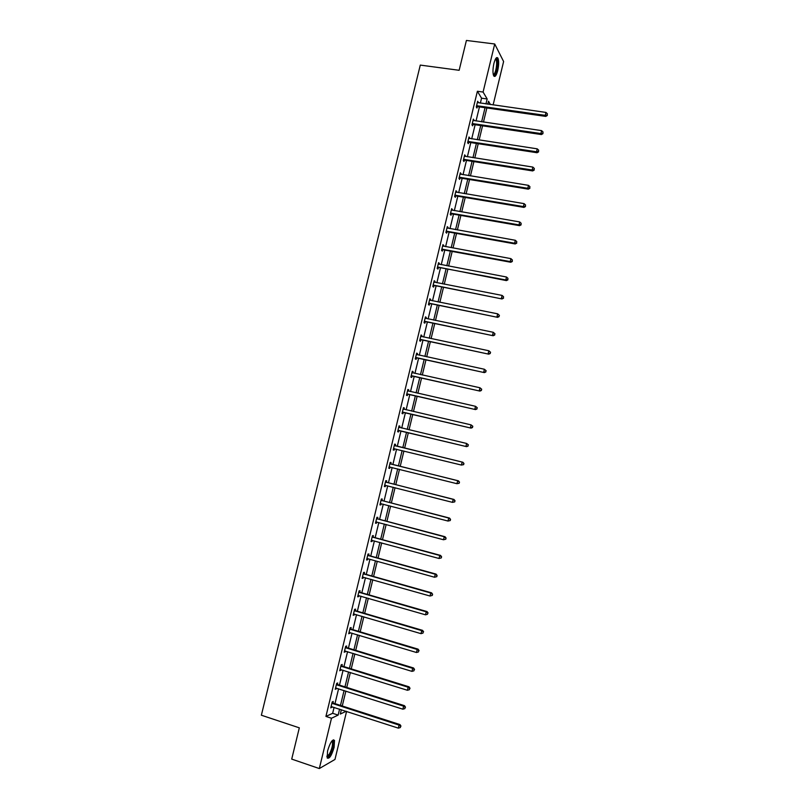 <?xml version="1.0" encoding="UTF-8"?>
<svg xmlns="http://www.w3.org/2000/svg" width="809" height="809" viewBox="0 0 809 809"><rect width="100%" height="100%" fill="white"/><g stroke="black" fill="none" stroke-linecap="round" stroke-linejoin="round"><path stroke-width="1.21" d="M327.574 750.934C330.163 742.47 332.469 738.961 334.491 740.417L334.107 747.344C331.548 755.778 329.243 759.287 327.19 757.861L327.574 750.934M493.915 63.415C495.3 58.379 496.625 56.61 497.899 58.106C498.971 60.766 498.91 64.932 497.717 70.585C496.352 75.621 495.017 77.391 493.733 75.894C492.661 73.265 492.721 69.099 493.915 63.415M346.576 711.404L334.966 759.459L319.322 768.55L291.715 759.105L299.32 727.837L261.368 715.217L420.286 65.094L459.148 70.292L466.409 40.45L494.714 43.989L503.613 61.524L493.126 104.927M337.404 684.293L337.727 682.968L336.686 683.372L335.25 689.329L336.483 688.115M346.353 647.331L346.677 646.007L345.665 646.32L344.229 652.246L345.463 651.033M355.282 610.451L355.606 609.126L354.615 609.349L353.179 615.265L354.18 615.032L354.413 614.041M364.192 573.662L364.515 572.347L363.544 572.469L362.119 578.374L363.089 578.233L363.352 577.151M373.08 536.974L373.394 535.659L372.453 535.689L371.028 541.575L371.978 541.534L372.261 540.341M381.939 500.367L382.263 499.052L381.342 498.991L379.917 504.867L380.837 504.917L381.15 503.623M390.787 463.85L391.101 462.546L390.211 462.384L388.785 468.249L389.685 468.391L389.999 467.086M399.039 425.918L399.919 426.131L399.049 425.868L397.634 431.713L398.513 431.955L398.827 430.651M399.919 426.131L399.606 427.425M407.837 389.594L408.717 389.796L407.867 389.453L406.462 395.277L407.311 395.611L407.625 394.307M408.717 389.796L408.403 391.091M416.615 353.361L417.495 353.553L416.675 353.118L415.26 358.933L416.089 359.358L416.402 358.053M417.495 353.553L417.201 354.757M425.362 317.219L426.252 317.401L425.453 316.865L424.047 322.67L424.846 323.185L425.16 321.891M426.252 317.401L425.979 318.503M434.099 281.168L434.979 281.33L434.211 280.713L432.805 286.497L433.584 287.104L433.897 285.82M434.979 281.33L434.736 282.331M442.806 245.198L443.696 245.36L442.938 244.642L441.542 250.416L442.301 251.114L442.614 249.829M443.696 245.36L443.474 246.249M451.493 209.319L452.383 209.47L451.655 208.661L450.259 214.425L450.997 215.214L451.301 213.93M452.383 209.47L452.191 210.259M460.169 173.52L461.049 173.672L460.351 172.772L458.956 178.516L459.664 179.396L459.977 178.122M461.049 173.672L460.887 174.36M468.816 137.823L469.705 137.955L469.018 136.974L467.632 142.708L468.32 143.668L468.623 142.394M469.705 137.955L469.564 138.541M477.441 102.197L478.331 102.328L477.664 101.256L476.289 106.97L476.946 108.032L477.259 106.758M477.441 105.989L477.32 106.515M480.364 103.117L481.557 98.182L477.391 91.265L325.926 716.43L332.651 713.305L334.087 707.369M334.987 703.648L338.587 688.783M339.477 685.122L343.087 670.216M343.956 666.606L347.567 651.68M348.426 648.13L352.057 633.164M352.896 629.665L356.526 614.668M357.366 611.23L361.006 596.193M361.825 592.815L365.466 577.747M366.275 574.42L369.925 559.322M370.724 556.046L374.385 540.918M375.164 537.702L378.834 522.533M379.593 519.378L383.274 504.179M384.032 501.074L387.713 485.845M388.451 482.791L392.153 467.531M392.871 464.538L396.572 449.238M397.29 446.305L400.991 431.005M401.709 428.052L405.39 412.812M406.118 409.809L409.789 394.64M410.527 391.586L414.188 376.488M414.936 373.394L418.577 358.367M419.335 355.222L422.955 340.265M423.734 337.07L427.334 322.184M428.123 318.938L431.703 304.123M432.502 300.827L436.071 286.083M436.88 282.745L440.43 268.062M441.249 264.685L444.788 250.072M445.617 246.644L449.137 232.102M449.986 228.623L453.485 214.152M454.334 210.633L457.823 196.223M458.693 192.653L462.161 178.314M463.031 174.704L466.49 160.435M467.38 156.774L470.818 142.576M471.708 138.865L475.136 124.728M476.036 120.976L479.444 106.909M473.134 119.995L474.013 120.126L473.346 119.105L471.96 124.829L472.638 125.84L472.941 124.566M474.013 120.126L473.892 120.662M473.123 123.828L473.002 124.333M464.487 155.662L465.377 155.803L464.69 154.863L463.294 160.597L463.992 161.527L464.305 160.243M465.377 155.803L465.226 156.44M455.831 191.409L456.721 191.561L456.003 190.712L454.607 196.466L455.336 197.295L455.639 196.011M456.721 191.561L456.539 192.299M447.155 227.248L448.044 227.4L447.296 226.641L445.901 232.416L446.649 233.154L446.962 231.87M448.044 227.4L447.842 228.239M438.458 263.168L439.338 263.34L438.579 262.672L437.173 268.446L437.942 269.104L438.256 267.809M439.338 263.34L439.115 264.28M429.731 299.178L430.621 299.36L429.832 298.784L428.426 304.578L429.215 305.135L429.528 303.84M430.621 299.36L430.368 300.402M420.993 335.28L421.873 335.462L421.064 334.977L419.659 340.791L420.468 341.256L420.781 339.962M421.873 335.462L421.59 336.615M412.226 371.473L413.106 371.665L412.277 371.27L410.861 377.095L411.7 377.469L412.014 376.175M413.106 371.665L412.802 372.919M403.438 407.746L404.318 407.948L403.469 407.645L402.053 413.49L402.912 413.773L403.226 412.469M404.318 407.948L404.004 409.253M395.197 445.628L395.51 444.323L394.63 444.121L393.214 449.966L394.104 450.158L393.214 449.966M394.418 448.853L394.104 450.158M386.368 482.103L386.682 480.789L385.782 480.677L384.356 486.543L385.266 486.644L385.58 485.329M377.51 518.66L377.833 517.345L376.903 517.325L375.477 523.211L376.407 523.211L376.711 521.967M368.641 555.308L368.955 553.993L368.004 554.064L366.578 559.959L367.529 559.868L367.812 558.736M359.742 592.046L360.066 590.732L359.085 590.894L357.649 596.809L358.63 596.627L358.883 595.586M350.823 628.876L351.146 627.551L350.145 627.824L348.709 633.75L349.943 632.527M341.883 665.797L342.207 664.472L341.176 664.836L339.74 670.772L340.973 669.559M332.924 702.809L333.237 701.484L332.196 701.939L330.75 707.895L331.983 706.692M319.322 768.55L331.498 718.24L338.142 715.095L339.578 709.139M325.926 716.43L331.498 718.24M477.391 91.265L483.084 92.054L494.714 43.989M341.358 709.715L340.306 714.064L346.171 711.273M490.456 104.553L488.505 101.226L487.787 104.169M486.866 107.971L483.458 122.068M482.548 125.83L479.13 139.997M478.23 143.709L474.792 157.947M473.902 161.608L470.444 175.907M469.564 179.527L466.095 193.897M465.226 197.477L461.737 211.907M460.887 215.437L457.378 229.948M456.529 233.427L453.01 247.999M452.18 251.437L448.641 266.08M447.822 269.468L444.262 284.181M443.453 287.529L439.874 302.303M439.085 305.6L435.495 320.445M434.706 323.701L431.096 338.617M430.327 341.823L426.697 356.809M425.938 359.965L422.298 375.022M421.54 378.127L417.889 393.255M417.141 396.319L413.47 411.508M412.742 414.521L409.051 429.791M408.333 432.754L404.621 448.085M403.913 451.028L400.212 466.358M399.484 469.362L395.783 484.652M395.045 487.716L391.354 502.976M390.605 506.09L386.914 521.32M386.156 524.485L382.475 539.684M381.696 542.9L378.036 558.068M377.237 561.345L373.576 576.473M372.777 579.81L369.126 594.908M368.297 598.306L364.657 613.364M363.828 616.812L360.187 631.849M359.348 635.348L355.717 650.345M354.858 653.905L351.237 668.871M350.358 672.491L346.748 687.417M345.868 691.088L342.258 705.984M485.966 103.916L487.17 98.971L483.084 92.054M340.478 705.418L344.078 690.522M344.968 686.851L348.578 671.935M349.448 668.315L353.068 653.359M353.927 649.799L357.558 634.812M358.397 631.313L362.038 616.286M362.867 612.838L366.507 597.78M367.326 594.393L370.977 579.305M371.786 575.968L375.447 560.849M376.236 557.573L379.906 542.414M380.685 539.199L384.356 524.01M385.124 520.844L388.805 505.615M389.554 502.51L393.245 487.251M393.983 484.197L397.684 468.907M398.412 465.913L402.113 450.593M402.821 447.65L406.533 432.33M407.251 429.367L410.942 414.107M411.67 411.093L415.341 395.904M416.079 392.85L419.74 377.722M420.488 374.618L424.128 359.57M424.897 356.415L428.517 341.438M429.286 338.233L432.896 323.327M433.685 320.081L437.275 305.236M438.073 301.939L441.643 287.175M442.452 283.828L446.012 269.124M446.831 265.736L450.37 251.103M451.2 247.665L454.719 233.103M455.558 229.625L459.067 215.123M459.927 211.594L463.415 197.163M464.275 193.594L467.754 179.234M468.623 175.614L472.082 161.325M472.972 157.654L476.41 143.426M477.31 139.714L480.728 125.557M481.638 121.805L485.046 107.718M481.557 98.182L487.17 98.971M332.651 713.305L338.142 715.095M388.805 468.168L389.685 468.391M384.386 486.421L385.266 486.644M379.967 504.685L380.837 504.917M375.538 522.978L376.407 523.211M371.098 541.292L371.978 541.534M366.659 559.626L367.529 559.868M362.21 577.99L363.089 578.233M357.76 596.375L358.63 596.627M353.3 614.779L354.18 615.032M348.841 633.204L349.71 633.467M344.371 651.649L345.241 651.923M339.901 670.125L340.771 670.398M335.422 688.621L336.291 688.904M330.932 707.147L331.801 707.42M477.219 105.625L477.876 106.687L545.772 116.405L545.276 115.353L476.592 105.696M547.157 115.009L547.43 113.847L547.157 115.009L545.276 115.353L545.974 112.431L477.361 102.531M477.876 106.687L476.289 106.99M545.772 116.405L547.349 115.434M547.43 113.847L545.974 112.431M472.891 123.484L473.568 124.495L541.423 134.557L540.908 133.546L472.274 123.544M542.788 133.202L543.072 132.039L542.788 133.202L540.908 133.546L541.605 130.633L473.032 120.379M473.568 124.495L471.971 124.798M541.423 134.557L543.001 133.606M543.072 132.039L541.605 130.633M468.563 141.363L469.25 142.333L537.065 152.739L536.539 151.768L467.946 141.423M538.43 151.414L538.703 150.252L538.43 151.414L536.539 151.768L537.237 148.846L468.704 138.258M469.25 142.333L467.653 142.617M537.065 152.739L538.632 151.809M538.703 150.252L537.237 148.846M495.614 58.784L496.089 58.673C498.718 58.652 496.888 74.094 494.168 75.035L493.338 74.883M493.237 74.428L493.662 74.367C495.806 73.649 497.677 62.05 496.028 59.694L495.381 59.209M494.056 76.238C496.696 75.338 499.022 60.968 496.989 58.046L496.635 57.621M332.074 740.781L332.661 740.771C334.046 743.602 333.075 748.325 329.738 754.949C328.474 756.87 327.534 757.416 326.917 756.587M326.887 756.122L329.212 754.312C331.872 749.306 332.924 745.089 332.357 741.671L331.781 741.145M327.362 758.164L329.698 755.849C333.005 749.63 334.299 744.411 333.591 740.184L333.359 739.8M464.224 159.262L464.922 160.182L532.696 170.932L532.17 170.011L463.608 159.312M534.051 169.657L534.334 168.484L534.051 169.657L532.17 170.011L532.868 167.089L464.376 156.147M464.922 160.182L463.324 160.465M532.696 170.932L534.264 170.021M534.334 168.484L532.868 167.089M459.886 177.181L460.594 178.061L528.328 189.154L527.781 188.285L459.269 177.232M529.683 187.921L529.956 186.748L529.683 187.921L527.781 188.285L528.489 185.352L460.038 174.056M460.594 178.061L458.996 178.334M528.328 189.154L529.895 188.264M529.956 186.748L528.489 185.352M455.548 195.121L456.266 195.96L523.959 207.397L523.403 206.578L454.921 195.171M525.294 206.204L525.577 205.031L525.294 206.204L523.403 206.578L524.101 203.646L455.689 191.996M456.266 195.96L454.668 196.223M523.959 207.397L525.516 206.528M525.577 205.031L524.101 203.646M451.189 213.091L451.928 213.879L519.58 225.66L519.014 224.892L450.573 213.141M520.905 224.508L521.188 223.335L520.905 224.508L519.014 224.892L519.712 221.949L451.341 209.956M451.928 213.879L450.33 214.142M519.58 225.66L521.138 224.821M521.188 223.335L519.712 221.949M446.841 231.071L447.579 231.819L515.191 243.954L514.615 243.226L446.214 231.121M516.516 242.831L516.799 241.658L516.516 242.831L514.615 243.226L515.323 240.283L446.993 227.936M447.579 231.819L445.981 232.072M515.191 243.954L516.749 243.125M516.799 241.658L515.323 240.283M442.472 249.081L443.231 249.789L510.803 262.268L510.216 261.58L441.856 249.132M512.117 261.186L512.4 260.013L512.117 261.186L510.216 261.58L510.914 258.637L442.624 245.936M443.231 249.789L441.633 250.032M510.803 262.268L512.35 261.459M512.4 260.013L510.914 258.637M438.114 267.112L506.404 280.602L505.807 279.965L437.487 267.152M507.708 279.56L507.991 278.387L507.708 279.56L505.807 279.965L506.515 277.022L438.266 263.956M438.872 267.769L437.285 268.012M506.404 280.602L507.951 279.813M507.991 278.387L506.515 277.022M433.735 285.162L502.005 298.956L433.118 285.203M503.299 297.955L503.582 296.782L503.299 297.955L501.388 298.369L502.096 295.416L433.897 282.007M434.514 285.779L432.926 286.012M502.005 298.956L503.542 298.197M503.582 296.782L502.096 295.416M429.357 303.244L497.606 317.34L428.74 303.274M498.89 316.38L496.969 316.794L497.677 313.841L499.416 315.419L498.89 316.38L499.416 315.419M429.518 300.078L497.677 313.841L499.173 315.197M430.145 303.81L428.558 304.032M497.606 317.34L499.133 316.592M424.978 321.345L493.187 335.745L424.361 321.375M494.461 334.825L492.55 335.25L493.257 332.297L495.007 333.834L494.461 334.825L495.007 333.834M425.14 318.17L493.257 332.297L494.754 333.642M425.777 321.861L424.189 322.083M493.187 335.745L494.724 335.017M420.589 339.456L488.767 354.17L419.972 339.487M490.042 353.29L488.12 353.725L488.828 350.762L490.578 352.289L490.042 353.29L490.578 352.289M420.751 336.281L488.828 350.762L490.325 352.107M421.398 339.932L419.81 340.144M488.767 354.17L490.294 353.472M416.2 357.598L484.348 372.615L415.583 357.629M485.602 371.776L483.681 372.221L484.399 369.258L486.158 370.755L485.602 371.776L486.158 370.755M416.362 354.413L484.399 369.258L485.896 370.593M417.019 358.033L415.432 358.235M416.382 354.291L416.979 354.706M484.348 372.615L485.875 371.938M411.801 375.77L479.919 391.091L411.184 375.791M481.173 390.292L479.241 390.747L479.959 387.774L481.719 389.25L481.173 390.292L481.719 389.25M411.963 372.575L479.959 387.774L481.456 389.109M412.63 376.145L411.043 376.347M412.003 372.393L412.701 372.898M479.919 391.091L481.436 390.434M407.392 393.953L475.49 409.587L406.775 393.973M476.723 408.828L474.802 409.283L475.51 406.31L477.28 407.766L476.723 408.828L477.28 407.766M407.554 390.757L475.51 406.31L477.007 407.645M408.242 394.286L406.654 394.479M407.615 390.525L408.424 391.111M475.49 409.587L476.997 408.949M402.983 412.165L471.05 428.113L402.366 412.185M472.274 427.385L470.342 427.85L471.06 424.877L472.84 426.303L472.274 427.385L472.84 426.303M403.145 408.96L471.06 424.877L472.567 426.201M403.843 412.448L402.255 412.63M403.216 408.676L404.136 409.344M471.05 428.113L472.557 427.496M398.574 430.398L466.601 446.649L397.957 430.408M467.824 445.971L465.893 446.447L466.601 443.463L468.391 444.859L467.824 445.971L468.391 444.859M398.736 427.182L466.601 443.463L468.108 444.778M399.444 430.641L397.856 430.813M398.817 426.849L399.868 427.607M466.601 446.649L468.108 446.052M463.648 464.639L463.941 463.446L463.648 464.639L461.423 465.064L393.528 448.661M463.365 464.578L461.423 465.064L462.141 462.07L462.859 462.242L395.743 445.921L394.408 445.041M394.317 445.425L462.141 462.07L463.648 463.385M394.832 448.813L393.447 449.015M463.941 463.446L462.859 462.242M459.188 483.256L459.482 482.063L459.188 483.256L456.954 483.701L389.109 466.935M458.895 483.206L456.954 483.701L457.672 480.708L458.41 480.829L391.323 464.154L389.999 463.264M389.887 463.699L457.672 480.708L459.188 482.012M390.221 467.046L389.038 467.238M459.482 482.063L458.41 480.829M454.729 501.883L455.012 500.69L454.729 501.883L452.484 502.359L384.679 485.228M454.425 501.863L452.484 502.359L453.202 499.365L453.95 499.436L386.904 482.397L385.58 481.507M385.458 481.992L453.202 499.365L454.719 500.67M385.671 485.319L384.619 485.481M455.012 500.69L453.95 499.436M450.249 520.541L450.542 519.348L450.249 520.541L448.004 521.047L380.24 503.552M449.946 520.541L448.004 521.047L448.722 518.043L449.48 518.063L382.485 500.67L381.15 499.77M381.029 500.306L448.722 518.043L450.239 519.338M381.11 503.613L380.19 503.754M450.542 519.348L449.48 518.063M445.779 539.219L446.062 538.025L445.779 539.219L443.514 539.755L375.801 521.896M445.466 539.239L443.514 539.755L444.242 536.751L445.011 536.721L378.056 518.963L376.731 518.053M376.579 518.64L444.242 536.751L445.759 538.036M376.549 521.926L375.76 522.038M446.062 538.025L445.011 536.721M441.289 557.927L441.583 556.723L441.289 557.927L439.024 558.483L371.351 540.26M440.976 557.967L439.024 558.483L439.752 555.48L440.531 555.399L373.616 537.277L372.292 536.357M372.14 537.004L439.752 555.48L441.269 556.764M371.978 540.26L371.321 540.351M441.583 556.723L440.531 555.399M436.799 576.655L437.093 575.452L436.799 576.655L434.534 577.242L367.377 558.625M436.486 576.706L434.534 577.242L435.252 574.228L436.051 574.097L369.177 555.621L367.852 554.691M367.68 555.389L435.252 574.228L436.779 575.512M437.093 575.452L436.051 574.097M432.309 595.404L432.593 594.2L432.309 595.404L430.024 596.021L362.442 577.05M431.986 595.485L430.024 596.021L430.752 593.007L431.561 592.825L364.728 573.986L363.413 573.045M363.231 573.793L430.752 593.007L432.279 594.281M432.593 594.2L431.561 592.825M358.761 592.218L426.242 611.806L425.524 614.82L357.972 595.485M358.953 591.419L360.278 592.37L427.061 611.574L426.242 611.806L427.769 613.07L427.486 614.274L427.769 613.07M428.092 612.979L427.061 611.574M425.524 614.82L427.486 614.274M354.291 610.674L421.732 630.626L421.004 633.649L353.503 613.94M354.504 609.814L355.818 610.775L422.561 630.353L421.732 630.626L423.259 631.89L422.976 633.093L423.259 631.89M423.592 631.778L422.561 630.353M421.004 633.649L422.976 633.093M349.822 629.149L417.211 649.475L416.483 652.499L349.033 632.416M350.044 628.239L351.359 629.2L418.061 649.142L417.211 649.475L418.749 650.729L418.455 651.933L418.749 650.729M419.082 650.598L418.061 649.142M416.483 652.499L418.455 651.933M345.342 647.645L412.691 668.345L411.963 671.369L344.543 650.921M345.574 646.684L346.889 647.655L413.541 667.971L412.691 668.345L414.218 669.589L413.935 670.803L414.218 669.589M414.562 669.437L413.541 667.971M411.963 671.369L413.935 670.803M340.852 666.161L408.161 687.235L407.433 690.269L340.063 669.447M341.105 665.15L342.419 666.131L409.03 686.811L408.161 687.235L409.698 688.479L409.405 689.693L409.698 688.479M410.042 688.307L409.03 686.811M407.433 690.269L409.405 689.693M336.362 684.707L403.62 706.156L402.892 709.19L335.573 687.994M336.625 683.645L337.94 684.636L404.5 705.681L403.62 706.156L405.157 707.4L404.874 708.603L405.157 707.4M405.511 707.208L404.5 705.681M402.892 709.19L404.874 708.603M331.872 703.274L399.08 725.097L398.352 728.14L331.073 706.56M332.135 702.151L333.46 703.152L399.97 724.571L399.08 725.097L400.627 726.33L400.334 727.544L400.627 726.33M400.981 726.118L399.97 724.571M398.352 728.14L400.334 727.544M476.774 105.645L477.441 106.707M472.456 123.504L473.123 124.515M468.118 141.373L468.805 142.354M463.79 159.272L464.487 160.202M459.451 177.191L460.159 178.081M455.103 195.131L455.821 195.97M450.755 213.101L451.483 213.889L450.765 213.091M446.396 231.081L447.144 231.829M442.038 249.091L442.796 249.789M437.669 267.122L438.438 267.779M433.3 285.173L434.079 285.779M428.922 303.244L429.71 303.81M424.543 321.335L425.342 321.861M420.154 339.456L420.963 339.932M415.755 357.598L416.584 358.023M411.356 375.76L412.196 376.134M406.957 393.943L407.807 394.276M403.297 409.061L404.085 409.334M402.548 412.145L403.408 412.438M398.877 427.283L399.747 427.536M398.129 430.378L399.009 430.621M394.458 445.537L395.348 445.739M394.863 445.719L395.743 445.921M393.71 448.631L394.6 448.823M390.039 463.81L390.929 463.962M390.434 463.992L391.323 464.154M389.291 466.904L390.181 467.056M385.61 482.103L386.51 482.215M386.004 482.295L386.904 482.397M384.851 485.208L385.488 485.279M381.17 500.417L382.091 500.478M381.565 500.609L382.485 500.67M376.731 518.751L377.661 518.771M377.125 518.953L378.056 518.963M372.282 537.115L373.222 537.085M372.676 537.318L373.616 537.277M367.832 555.5L368.783 555.419M368.226 555.702L369.177 555.621M363.372 573.905L364.343 573.783M363.767 574.107L364.728 573.986M358.913 592.34L359.884 592.168M359.307 592.542L360.278 592.37M354.443 610.785L355.434 610.573M354.838 610.997L355.818 610.775M349.963 629.26L350.964 628.997M350.358 629.473L351.359 629.2M345.483 647.766L346.505 647.443M345.878 647.979L346.889 647.655M341.004 666.282L342.025 665.918M341.398 666.495L342.419 666.131M336.514 684.829L337.545 684.414M336.898 685.041L337.94 684.636M332.014 703.395L333.065 702.94M332.408 703.618L333.46 703.152M497.899 58.106L496.948 57.985M477.148 105.615L477.816 106.677M472.759 123.474L473.437 124.485M468.371 141.342L469.058 142.323M495.442 59.209L496.089 58.673M495.189 59.583L496.028 59.694M331.923 741.175L332.661 740.771M331.579 741.418L332.357 741.671M463.972 159.252L464.669 160.172M459.573 177.171L460.281 178.051M455.174 195.121L455.892 195.96"/></g></svg>
